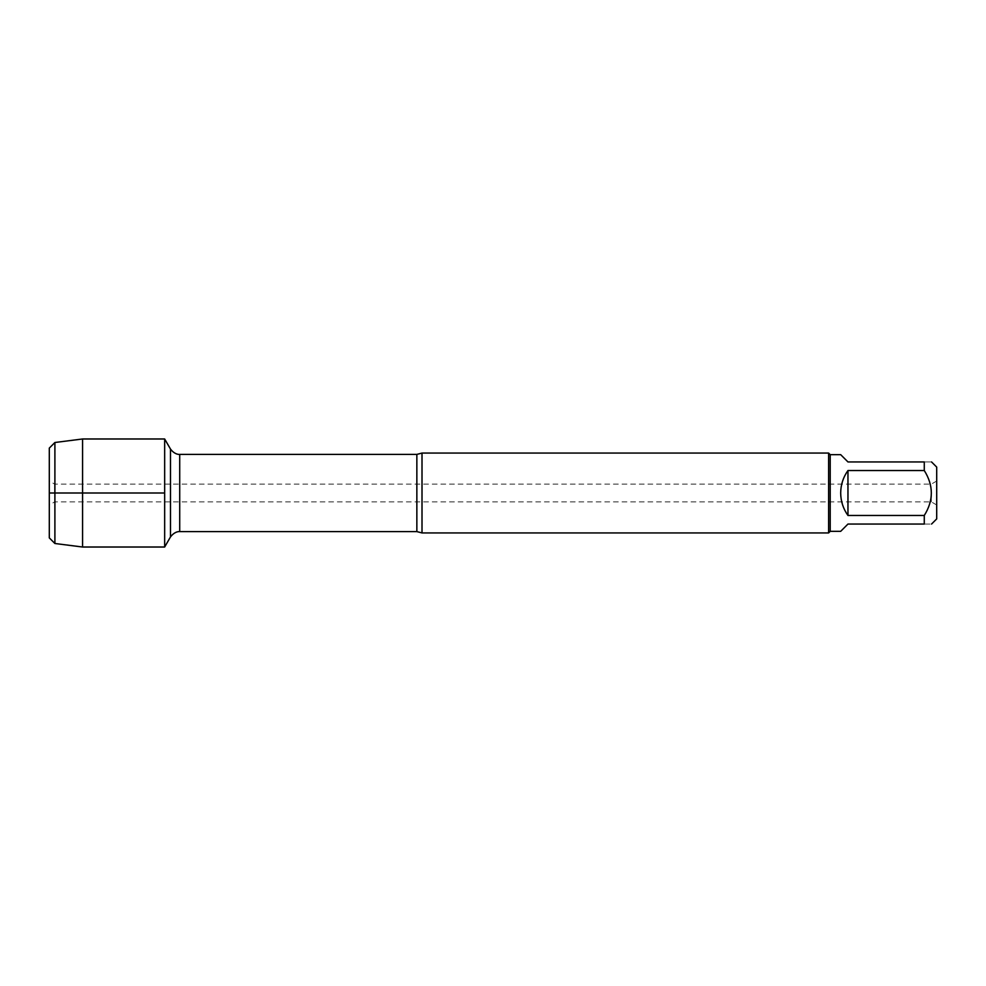 <?xml version="1.0" encoding="UTF-8"?>
<svg xmlns="http://www.w3.org/2000/svg" width="986" height="986" viewBox="0 0 986 986"><rect width="100%" height="100%" fill="white"/><g stroke="black" fill="none" stroke-linecap="round" stroke-linejoin="round"><path stroke-width="0.74" stroke-dasharray="4.93 3.7" d="M931.326 493L931.326 501.874L931.326 493M164.662 493L164.662 547.02L164.662 493M422.008 532.933L422.008 453.067M828.61 453.067L828.61 532.933M936.7 493L936.7 504.98L936.7 493M936.7 518.907L936.7 467.093M840.688 531.331L847.96 524.059L924.276 524.059C933.668 524.059 933.668 524.059 924.276 524.059L924.276 515.468C933.668 500.494 933.668 485.506 924.276 470.532L924.276 461.941C933.668 461.941 933.668 461.941 924.276 461.941L847.96 461.941L840.688 454.669M847.96 515.468C838.346 500.494 838.346 485.506 847.96 470.532L847.96 515.468L924.276 515.468M847.96 470.532L924.276 470.532M830.212 454.669L830.212 531.331M54.674 493L54.674 484.126L54.674 493M49.3 493L49.3 481.02L49.3 493M49.3 448.1L49.3 537.9M82.578 438.98L82.578 547.02M54.896 543.496L54.896 442.504M416.856 454.398L416.856 531.602M179.711 531.602L179.711 454.398M170.492 449.074L170.492 536.926M936.7 481.02L931.326 484.126L54.674 484.126L49.3 481.02M936.7 504.98L931.326 501.874L54.674 501.874L49.3 504.98"/><path stroke-width="1.48" d="M422.008 453.067L422.008 532.933L828.61 532.933L828.61 453.067L422.008 453.067L416.856 454.398L179.711 454.398L179.711 531.602C180.524 531.664 175.348 530.493 170.492 536.926L170.492 449.074L164.662 438.98L164.662 547.02L164.662 438.98L82.578 438.98L82.578 547.02L164.662 547.02L170.492 536.926M931.548 461.941L936.7 467.093L936.7 518.907L931.548 524.059M847.96 524.059L840.688 531.331L830.212 531.331L830.212 454.669L840.688 454.669L847.96 461.941L924.276 461.941C933.668 461.941 933.668 461.941 924.276 461.941L924.276 470.532C933.668 485.506 933.668 500.494 924.276 515.468L924.276 524.059C933.668 524.059 933.668 524.059 924.276 524.059L847.96 524.059M847.96 470.532C843.178 477.261 840.762 484.742 840.688 493C840.762 501.258 843.178 508.739 847.96 515.468L847.96 470.532L924.276 470.532M847.96 515.468L924.276 515.468M54.896 543.496L49.3 537.9L49.3 448.1L54.896 442.504L54.896 543.496L82.578 547.02M164.662 493L49.3 493L164.662 493M422.008 532.933L416.856 531.602L416.856 454.398M416.856 531.602L179.711 531.602M179.711 454.398C180.524 454.336 175.348 455.507 170.492 449.074M830.212 454.669L828.61 453.067M830.212 531.331L828.61 532.933M54.896 442.504L82.578 438.98"/></g></svg>
